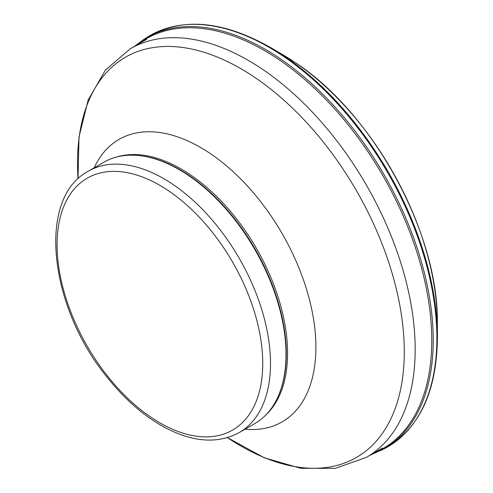 <?xml version="1.0" encoding="UTF-8"?>
<svg xmlns="http://www.w3.org/2000/svg" width="493" height="493" viewBox="0 0 493 493"><rect width="100%" height="100%" fill="white"/><g stroke="black" fill="none" stroke-linecap="round" stroke-linejoin="round"><path stroke-width="0.74" d="M88.339 171.194L103.857 162.234A150.907 87.125 60 0 1 141.238 155.837A150.907 87.125 60 0 1 179.31 169.709A150.907 87.125 60 0 1 278.995 394.437A150.907 87.125 60 0 1 254.764 423.61L239.241 432.571C218.202 443.86 193.872 442.418 166.27 428.238C145.219 417.103 125.678 400.334 107.659 377.915C49.238 307.509 36.451 198.359 88.339 171.194A150.907 87.125 60 0 1 163.787 178.669A150.907 87.125 60 0 1 262.375 311.65A150.907 87.125 60 0 1 239.241 432.571M141.238 155.837L142.046 155.948A150.359 86.811 60 0 1 179.982 169.765A150.359 86.811 60 0 1 279.303 393.679L278.995 394.437M373.318 453.375A236.658 136.635 -120 0 0 422.365 271.113A236.658 136.635 -120 0 0 270.269 54.045A236.658 136.635 -120 0 0 137.356 44.678M437.346 323.525A220.1 127.077 -120 0 0 294.543 62.106A220.1 127.077 -120 0 0 281.823 54.156L294.598 62.143C372.998 112.891 439.029 233.756 437.346 323.525L437.433 333.786A236.948 136.801 -120 0 0 277.756 51.882A236.948 136.801 -120 0 0 272.986 48.949L281.823 54.156M384.367 448.698A237.521 137.134 -120 0 0 426.322 264.334A237.521 137.134 -120 0 0 276.4 51.734A237.521 137.134 -120 0 0 147.031 37.388C181.874 16.602 223.859 20.453 272.986 48.949M380.96 450.466A237.343 137.029 -120 0 0 422.384 265.339A237.343 137.029 -120 0 0 271.575 53.127A237.343 137.029 -120 0 0 143.808 39.446L147.031 37.388M159.911 185.386A145.417 83.958 60 0 1 248.959 414.903A145.417 83.958 60 0 1 70.856 312.075A145.417 83.958 60 0 1 159.911 185.386M116.379 157.082A150.359 86.811 60 0 1 181.251 169.037A150.359 86.811 60 0 1 276.647 292.676A150.359 86.811 60 0 1 265.487 415.34M94.181 167.817A163.097 94.163 60 0 1 200.571 147.475A163.097 94.163 60 0 1 313.64 319.717A163.097 94.163 60 0 1 245.089 429.2M78.067 178.867A231.063 133.406 60 0 1 240.898 68.706A231.063 133.406 60 0 1 404.143 359.379A231.063 133.406 60 0 1 227.458 437.63M78.048 178.885L79.003 136.986L88.111 100.153L105.397 70.092L130.349 48.727A235.962 136.234 60 0 1 248.33 60.411A235.962 136.234 60 0 1 402.479 268.346A235.962 136.234 60 0 1 366.305 457.424L382.617 448.008M437.433 333.786C437.55 390.579 419.888 428.867 384.466 448.648L370.551 454.971M134.589 46.274L143.808 39.446M227.439 437.636L264.199 457.763L300.656 468.288L335.326 468.35L366.305 457.424M130.349 48.727L146.655 39.311"/></g></svg>

